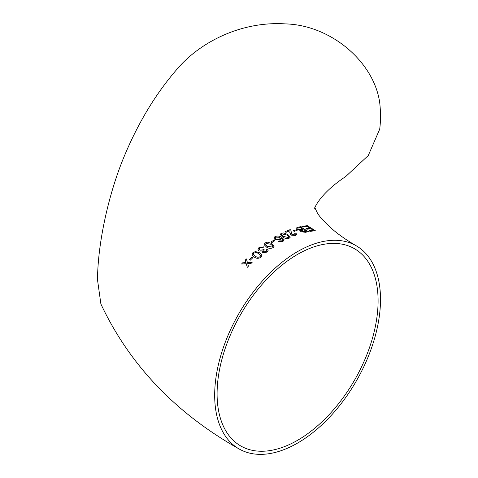 <?xml version="1.0" encoding="UTF-8"?>
<svg xmlns="http://www.w3.org/2000/svg" width="478" height="478" viewBox="0 0 478 478"><rect width="100%" height="100%" fill="white"/><g stroke="black" fill="none" stroke-linecap="round" stroke-linejoin="round"><path stroke-width="0.72" d="M314.793 208.289C313.825 209.615 318.856 194.253 345.69 176.555L368.251 155.559L379.699 129.179A117.259 67.703 -120 0 0 379.699 102.561C373.91 61.758 330.848 25.107 285.539 23.9C240.273 20.93 198.932 42.99 176.657 69.609C155.392 94.184 137.7 123.605 123.593 157.871C109.868 191.063 97.888 239.795 97.494 279.732L100.888 304.002C129.562 364.857 175.587 413.147 238.964 448.878A117.259 67.703 120 0 0 356.224 381.175A117.259 67.703 120 0 0 356.224 245.776A117.259 67.703 120 0 0 297.591 251.583A117.259 67.703 120 0 0 214.676 395.198A117.259 67.703 120 0 0 238.964 448.878M246.266 263.719L241.527 264.023L246.254 263.695L247.281 267.333L248.417 266.115L247.712 263.605L251.01 263.426L247.724 263.635L248.429 266.138L247.281 267.333M252.175 262.285L251.022 263.45L252.163 262.261L247.401 262.5L246.403 258.939L247.413 262.524M253.017 257.528L250.185 260.289L249.253 259.751L250.179 260.265L253.017 257.528L252.091 257.015L249.253 259.751M261.938 255.138L261.024 257.23C258.652 258.658 256.471 258.646 254.481 257.188L252.026 254.888L254.469 257.164C256.459 258.616 258.646 258.628 261.012 257.2L261.938 255.138L259.458 252.748L255.407 251.559L252.898 252.659L252.026 254.888M268.194 250.233L267.208 252.073L262.906 252.737L262.225 251.906L262.9 252.707L267.202 252.043L268.188 250.197L267.465 249.08L266.342 249.803L266.808 250.484L266.24 251.542L263.88 251.858L263.39 251.297L264.292 249.875L263.474 249.271L262.924 249.851L259.942 250.209L259.249 249.385L259.901 248.052L262.834 247.694L263.748 246.857L259.01 247.502L257.911 249.815L258.921 251.04L262.386 250.932L262.231 251.924M262.392 250.962L258.927 251.064L257.917 249.845M263.748 246.857L262.834 247.724L259.907 248.082L259.249 249.402M264.292 249.875L263.396 251.314M266.814 250.502L266.342 249.803M274.217 246.045L273.213 247.604C270.787 248.721 268.57 248.566 266.575 247.138L264.071 244.634L266.575 247.102C268.564 248.536 270.781 248.691 273.213 247.574L274.211 246.015L271.707 243.487L267.638 242.137L265.069 242.944L264.071 244.622M274.964 240.589L271.97 242.525L271.044 241.958L271.97 242.489L274.964 240.589L274.037 240.058L271.044 241.958M282.755 240.231L281.04 238.152L280.138 239.854L275.143 239.747L273.876 238.086L275.143 239.711L280.138 239.819L281.04 238.116L282.755 240.195L282.11 240.828L279.511 240.894L278.572 241.569L282.976 241.402L284.129 239.735L281.638 237.315C279.588 235.917 277.354 235.69 274.94 236.622L273.876 238.056M284.129 239.771L282.97 241.438L278.572 241.569M281.112 238.612L281.04 238.116M290.319 237.088L289.315 238.134C286.878 238.815 284.661 238.45 282.665 237.034L280.162 234.459M296.76 234.429L295.559 235.439L290.893 235.122L289.811 232.254M289.776 232.511L290.899 235.086L295.565 235.403L296.76 234.411L295.846 233.115L294.729 233.419L295.368 234.238L294.729 233.419M289.937 231.663L289.907 230.749L286.011 232.332L284.984 231.716L286.017 232.296L289.913 230.719L289.937 231.645M297.113 230.402L294.185 231.382L293.265 230.79L294.191 231.346L297.113 230.402L296.187 229.84L293.265 230.79M305.496 232.308L308.37 231.645L305.496 232.308L300.859 231.716L300.298 230.354L296.916 229.595L295.942 228.281L296.922 229.56L300.304 230.318L300.136 230.683M313.317 230.253L310.861 228.717L306.924 229.249L306.01 228.675L306.936 229.213L310.873 228.681L313.329 230.211L309.105 230.778L310.025 231.346L315.295 230.695L307.33 225.658L301.857 226.423L302.777 226.996L307.199 226.351L309.953 228.102L306.016 228.639M309.941 228.137L307.187 226.387L302.765 227.032L301.857 226.423M315.295 230.695L310.013 231.382L309.105 230.778M297.591 254.374A113.848 65.731 120 0 0 217.09 393.8A113.848 65.731 120 0 0 240.667 445.92A113.848 65.731 120 0 0 354.515 380.189A113.848 65.731 120 0 0 354.515 248.733A113.848 65.731 120 0 0 297.591 254.374M300.859 231.716L305.508 232.272M308.37 231.645L300.387 226.709L297.495 227.373L295.942 228.281M300.304 230.318L300.865 231.681M303.912 229.793L306.374 231.304L304.91 231.633L301.863 231.322L301.493 230.444L303.912 229.793L306.368 231.34M301.313 230.671L303.906 229.828M300.226 227.516L302.992 229.225L301.295 229.619L298.039 229.255L297.776 228.143L300.226 227.516L302.98 229.261M297.764 228.179L300.22 227.552M295.368 234.238L294.663 234.847L291.909 234.656L290.797 230.085L290.188 229.613L284.99 231.681M289.315 238.134L290.319 237.07L287.816 234.525L283.747 232.935L281.178 233.324L280.162 234.441L282.665 236.998C284.661 238.414 286.878 238.779 289.321 238.104M281.578 234.531L282.104 233.903L286.788 235.027L288.921 236.73L288.401 237.554L283.699 236.479L281.578 234.519L282.104 233.873L286.794 234.991L288.933 236.98M279.511 237.231L280.228 238.193L279.499 239.12L276.141 239.078L275.274 237.996L275.949 237.118L279.511 237.231L280.228 238.205M275.274 238.014L275.949 237.118M275.949 237.148L279.511 237.267M270.685 244.18L272.813 245.979L272.299 247.036L267.602 246.355L265.475 244.473L265.995 243.469L270.685 244.18L272.813 246.015M265.481 244.485L265.995 243.469M266.001 243.499L270.685 244.216M258.455 253.609L260.588 255.455L260.098 256.668C258.347 257.499 256.805 257.361 255.461 256.256L253.37 254.487L253.824 253.173C255.581 252.36 257.122 252.509 258.455 253.609L260.594 255.479M253.376 254.505L253.824 253.173M253.83 253.197C255.587 252.39 257.128 252.533 258.461 253.639M246.403 258.939L245.244 260.11L245.943 262.583L242.663 262.804L241.527 264.023M356.224 245.776C347.398 240.625 340.037 235.6 334.134 230.701C324.921 222.694 319.226 216.576 317.063 212.34L314.793 207.506"/></g></svg>
